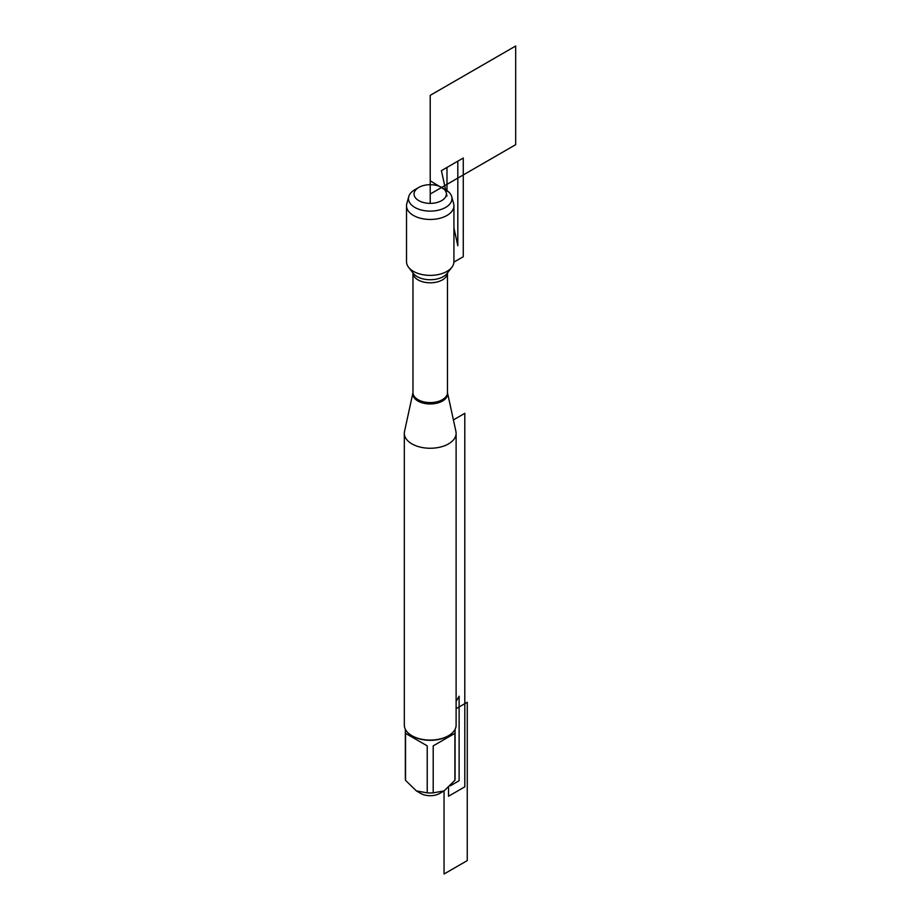 <?xml version="1.0" encoding="UTF-8"?>
<svg xmlns="http://www.w3.org/2000/svg" width="920" height="920" viewBox="0 0 920 920"><rect width="100%" height="100%" fill="white"/><g stroke="black" fill="none" stroke-linecap="round" stroke-linejoin="round"><path stroke-width="1.38" d="M455.917 431.434A25.898 14.95 180 0 1 456.113 433.297A25.898 14.95 180 0 1 430.215 448.258A25.898 14.95 180 0 1 404.317 433.297A25.898 14.95 180 0 1 404.524 431.434L412.965 392.667A17.388 10.04 180 0 0 417.921 401.016A17.388 10.04 180 0 0 437.862 402.937A17.388 10.04 180 0 0 447.476 392.667L455.917 431.434M408.756 196.581L406.812 203.607A23.713 13.685 0 0 0 406.513 205.769L406.513 261.694A23.713 13.685 0 0 0 408.572 267.283A23.713 13.685 0 0 0 413.448 271.377A23.713 13.685 0 0 0 451.858 267.283A23.713 13.685 0 0 0 453.928 261.694L453.928 205.769A23.713 13.685 0 0 0 453.629 203.607L451.685 196.581A21.735 12.546 180 0 1 440.105 209.748A21.735 12.546 180 0 1 414.851 207.437A21.735 12.546 180 0 1 408.756 196.581A21.735 12.546 180 0 1 414.851 189.692L418.784 187.427A16.169 9.338 0 0 0 418.784 200.629A16.169 9.338 0 0 0 441.657 200.629A16.169 9.338 0 0 0 441.657 187.427A16.169 9.338 0 0 0 418.784 187.427M404.317 433.297L404.317 725.132A25.898 14.95 0 0 0 411.907 735.701L411.907 735.701A25.898 14.95 0 0 0 448.534 735.701A25.898 14.95 0 0 0 456.113 725.132L456.113 433.297M455.078 729.318L455.078 778.607A24.863 14.352 180 0 1 454.905 780.332L444.061 790.912L439.656 793.454A13.351 7.705 180 0 1 420.773 793.454L416.38 790.912L405.536 780.332A24.863 14.352 180 0 1 405.352 778.607L405.352 729.318M454.905 733.344L433.205 745.867L454.905 733.344L454.905 780.332M433.205 745.867L433.205 792.856A24.863 14.352 180 0 1 427.225 792.856L416.38 790.912M456.113 708.676L467.256 702.247L467.256 860.602L444.049 874L444.049 790.912L433.205 792.856M427.225 745.867L405.536 733.344L427.225 745.867L427.225 792.856M405.536 733.344L405.536 780.332M448.534 735.701L447.798 736.126A24.863 14.352 180 0 1 412.643 736.126L411.907 735.701M406.513 205.769A23.713 13.685 0 0 0 430.215 219.466A23.713 13.685 0 0 0 453.928 205.769M445.591 189.692L441.657 187.427L445.591 189.692A21.735 12.546 180 0 1 451.685 196.581M430.215 202.342L430.215 180.814L448.856 192.107M456.113 701.419L459.114 696.233L459.114 780.723L450.19 785.875L451.869 784.898L451.869 784.035M448.534 787.508L448.534 796.225L464.807 786.83L464.807 413.333L453.41 419.911M446.982 190.578L446.982 167.428L463.266 158.033L463.266 256.714L453.916 262.108M430.215 194.028L515.683 144.681L515.683 46L430.215 95.346L430.215 194.028M441.428 170.637L446.982 196.098L441.428 170.637L457.815 161.172L457.815 245.766L453.928 227.953L457.815 245.766M418.013 399.659A17.25 9.959 0 0 0 436.816 401.822A17.25 9.959 0 0 0 447.476 392.61L447.476 272.952A17.25 9.959 180 0 1 436.735 282.06A17.25 9.959 180 0 1 418.013 279.875A17.25 9.959 180 0 1 412.965 272.952L412.965 392.61A17.25 9.959 0 0 0 418.013 399.659M408.572 267.283L413.344 273.435A18.492 10.672 0 0 0 417.151 276.621A18.492 10.672 0 0 0 447.097 273.435L451.858 267.283"/></g></svg>
